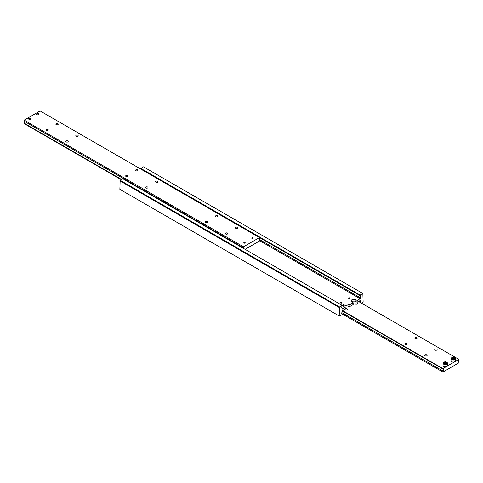 <?xml version="1.0" encoding="UTF-8"?>
<svg xmlns="http://www.w3.org/2000/svg" width="483" height="483" viewBox="0 0 483 483"><rect width="100%" height="100%" fill="white"/><g stroke="black" fill="none" stroke-linecap="round" stroke-linejoin="round"><path stroke-width="0.72" d="M341.831 307.792L342.199 308.003A1.413 0.815 -60 0 1 341.994 307.937A1.413 0.815 -60 0 1 341.698 307.297A1.413 0.815 -60 0 1 342.199 306.011L342.199 305.395L339.507 306.947L120.164 180.31L119.862 189.348L339.205 315.985L339.507 306.947M360.143 295.65L360.143 295.035L362.836 293.477L143.493 166.84L140.801 168.398L140.801 169.008L360.143 295.65A1.413 0.815 -60 0 1 360.354 295.711A1.413 0.815 -60 0 1 360.644 296.357A1.413 0.815 -60 0 1 360.143 297.643L259.081 239.29M359.213 301.096L360.143 301.634A1.413 0.815 -60 0 1 360.354 301.7A1.413 0.815 -60 0 1 360.644 302.346A1.413 0.815 -60 0 1 360.608 302.666M341.831 313.781L342.199 313.992A1.413 0.815 -60 0 1 341.994 313.926A1.413 0.815 -60 0 1 341.698 313.28A1.413 0.815 -60 0 1 342.199 311.994L342.199 310.919L345.188 309.192L345.188 307.351L343.993 306.663A2.82 1.63 180 0 1 343.165 305.51A2.82 1.63 180 0 1 343.993 304.356A2.82 1.63 180 0 1 347.983 304.356L349.179 305.051L353.164 302.744L351.968 302.056A2.82 1.63 180 0 1 351.141 300.903A2.82 1.63 180 0 1 351.968 299.756A2.82 1.63 180 0 1 355.959 299.756L357.154 300.444L360.143 298.717L360.143 297.643M353.164 302.744L353.164 304.586L349.179 306.892L347.983 306.198A2.82 1.63 0 0 0 343.993 306.198A2.82 1.63 0 0 0 343.661 306.433M360.143 301.634L360.143 300.559L357.154 302.286L355.959 301.597A2.82 1.63 0 0 0 351.968 301.597A2.82 1.63 0 0 0 351.636 301.827M349.668 297.86A0.694 0.398 180 0 1 348.69 298.422A0.694 0.398 180 0 1 349.668 297.86M341.692 302.461A0.694 0.398 180 0 1 340.714 303.028A0.694 0.398 180 0 1 341.692 302.461M342.199 308.003L342.199 309.078L345.188 307.351M259.021 240.335L360.143 298.717M342.199 313.992L342.199 314.602L339.205 315.985M342.199 305.395L122.857 178.758L120.164 180.31M119.862 180.829L339.205 307.466M362.836 293.477L363.138 302.171L361.743 303.324M357.154 300.444L357.154 302.286M349.179 305.051L349.179 306.892M140.801 168.398L360.143 295.035M36.551 114.302A1.183 0.682 180 0 1 36.871 113.946A1.183 0.682 180 0 1 36.883 113.94A1.153 0.664 180 0 1 38.525 113.934L38.543 113.946A1.183 0.682 180 0 1 38.869 114.302M38.543 113.946L38.525 113.934A1.153 0.664 180 0 1 38.857 114.338M36.871 114.652A1.183 0.682 180 0 1 36.527 114.169A1.183 0.682 180 0 1 37.257 113.541A1.183 0.682 180 0 1 38.543 113.692A1.183 0.682 180 0 1 38.894 114.169A1.183 0.682 180 0 1 38.163 114.803A1.183 0.682 180 0 1 36.871 114.652M259.081 240.443L259.443 240.655A1.413 0.815 -60 0 1 259.238 240.588A1.413 0.815 -60 0 1 258.948 239.948A1.413 0.815 -60 0 1 259.443 238.662L259.443 237.588L243.492 246.795L243.492 247.87A1.413 0.815 -60 0 1 243.698 247.936A1.413 0.815 -60 0 1 243.993 248.582A1.413 0.815 -60 0 1 243.987 248.691M121.595 179.483L24.15 123.225A1.413 0.815 120 0 0 24.651 121.945A1.413 0.815 120 0 0 24.512 121.444M259.443 237.588L40.101 110.951L24.15 120.158L24.15 121.233L243.492 247.87M205.77 222.524A1.183 0.682 180 0 1 205.42 222.041A1.183 0.682 180 0 1 206.15 221.413A1.183 0.682 180 0 1 207.442 221.564A1.183 0.682 180 0 1 207.787 222.041A1.183 0.682 180 0 1 207.056 222.675A1.183 0.682 180 0 1 205.77 222.524M225.712 234.038A1.183 0.682 180 0 1 225.362 233.555A1.183 0.682 180 0 1 226.092 232.927A1.183 0.682 180 0 1 227.378 233.072A1.183 0.682 180 0 1 227.728 233.555A1.183 0.682 180 0 1 226.998 234.189A1.183 0.682 180 0 1 225.712 234.038M215.738 216.77A1.183 0.682 180 0 1 215.394 216.287A1.183 0.682 180 0 1 216.124 215.66A1.183 0.682 180 0 1 217.41 215.804A1.183 0.682 180 0 1 217.755 216.287A1.183 0.682 180 0 1 217.024 216.915A1.183 0.682 180 0 1 215.738 216.77M235.68 228.284A1.183 0.682 180 0 1 235.336 227.801A1.183 0.682 180 0 1 236.06 227.167A1.183 0.682 180 0 1 237.352 227.318A1.183 0.682 180 0 1 237.696 227.801A1.183 0.682 180 0 1 236.966 228.429A1.183 0.682 180 0 1 235.68 228.284M46.247 130.428A1.183 0.682 180 0 1 45.897 129.945A1.183 0.682 180 0 1 46.628 129.311A1.183 0.682 180 0 1 47.92 129.462A1.183 0.682 180 0 1 48.264 129.945A1.183 0.682 180 0 1 47.533 130.573A1.183 0.682 180 0 1 46.247 130.428M66.189 141.942A1.183 0.682 180 0 1 65.839 141.459A1.183 0.682 180 0 1 66.569 140.825A1.183 0.682 180 0 1 67.855 140.976A1.183 0.682 180 0 1 68.206 141.459A1.183 0.682 180 0 1 67.475 142.087A1.183 0.682 180 0 1 66.189 141.942M56.215 124.668A1.183 0.682 180 0 1 55.871 124.185A1.183 0.682 180 0 1 56.602 123.557A1.183 0.682 180 0 1 57.888 123.708A1.183 0.682 180 0 1 58.232 124.185A1.183 0.682 180 0 1 57.501 124.819A1.183 0.682 180 0 1 56.215 124.668M76.157 136.182A1.183 0.682 180 0 1 75.813 135.699A1.183 0.682 180 0 1 76.537 135.071A1.183 0.682 180 0 1 77.829 135.216A1.183 0.682 180 0 1 78.174 135.699A1.183 0.682 180 0 1 77.443 136.333A1.183 0.682 180 0 1 76.157 136.182M244 243.052A0.694 0.398 180 0 1 244.984 242.484A0.694 0.398 180 0 1 244 243.052M251.975 238.445A0.694 0.398 180 0 1 252.959 237.877A0.694 0.398 180 0 1 251.975 238.445M126.009 176.476A1.183 0.682 180 0 1 125.658 175.993A1.183 0.682 180 0 1 126.389 175.365A1.183 0.682 180 0 1 127.681 175.51A1.183 0.682 180 0 1 128.025 175.993A1.183 0.682 180 0 1 127.295 176.627A1.183 0.682 180 0 1 126.009 176.476M145.951 187.99A1.183 0.682 180 0 1 145.6 187.507A1.183 0.682 180 0 1 146.331 186.879A1.183 0.682 180 0 1 147.617 187.024A1.183 0.682 180 0 1 147.967 187.507A1.183 0.682 180 0 1 147.237 188.135A1.183 0.682 180 0 1 145.951 187.99M135.977 170.722A1.183 0.682 180 0 1 135.632 170.239A1.183 0.682 180 0 1 136.363 169.605A1.183 0.682 180 0 1 137.649 169.756A1.183 0.682 180 0 1 137.993 170.239A1.183 0.682 180 0 1 137.263 170.867A1.183 0.682 180 0 1 135.977 170.722M155.918 182.23A1.183 0.682 180 0 1 155.574 181.753A1.183 0.682 180 0 1 156.299 181.119A1.183 0.682 180 0 1 157.591 181.27A1.183 0.682 180 0 1 157.935 181.753A1.183 0.682 180 0 1 157.204 182.381A1.183 0.682 180 0 1 155.918 182.23M28.895 119.259A1.183 0.682 180 0 1 28.551 118.776A1.183 0.682 180 0 1 29.282 118.148A1.183 0.682 180 0 1 30.568 118.293A1.183 0.682 180 0 1 30.912 118.776A1.183 0.682 180 0 1 30.188 119.41A1.183 0.682 180 0 1 28.895 119.259M28.575 118.903A1.183 0.682 180 0 1 28.895 118.552A1.183 0.682 180 0 1 28.908 118.546A1.153 0.664 180 0 1 30.55 118.54L30.568 118.552A1.183 0.682 180 0 1 30.894 118.903M30.568 118.552L30.55 118.54A1.153 0.664 180 0 1 30.876 118.945M28.588 118.945A1.153 0.664 180 0 1 28.92 118.54L28.895 118.552M24.15 123.225L24.15 123.612L121.257 179.676M24.15 120.158L243.492 246.795M259.443 240.655L259.443 241.041L245.092 249.331M36.563 114.338A1.153 0.664 180 0 1 36.895 113.934L36.871 113.946M443.696 362.383A2.258 1.304 0 0 0 443.032 363.301A2.258 1.304 0 0 0 443.696 364.224A2.258 1.304 0 0 0 446.884 364.224A2.258 1.304 0 0 0 447.548 363.301L447.548 365.371A2.258 1.304 180 0 1 446.884 366.295L454.859 361.689A2.258 1.304 180 0 1 451.671 361.689A2.258 1.304 180 0 1 451.013 360.771L451.013 358.694A2.258 1.304 0 0 0 451.671 359.618A2.258 1.304 0 0 0 454.859 359.618A2.258 1.304 0 0 0 455.523 358.694A2.258 1.304 0 0 0 454.859 357.776A2.258 1.304 0 0 0 454.757 357.716M454.062 359.237L453.603 358.893L452.348 359.086M458.488 361.556L458.85 361.767A1.413 0.815 -60 0 1 458.645 361.701A1.413 0.815 -60 0 1 458.349 361.055A1.413 0.815 -60 0 1 458.85 359.775L458.85 359.388L358.549 301.483M342.266 310.883L442.899 368.982A1.413 0.815 -60 0 1 443.104 369.048A1.413 0.815 -60 0 1 443.394 369.694A1.413 0.815 -60 0 1 442.899 370.974L341.831 312.628M426.785 354.878A1.183 0.682 180 0 1 427.129 355.361A1.183 0.682 180 0 1 426.398 355.989A1.183 0.682 180 0 1 425.112 355.838A1.183 0.682 180 0 1 424.768 355.361A1.183 0.682 180 0 1 425.499 354.727A1.183 0.682 180 0 1 426.785 354.878M406.843 343.365A1.183 0.682 180 0 1 407.187 343.848A1.183 0.682 180 0 1 406.463 344.476A1.183 0.682 180 0 1 405.171 344.331A1.183 0.682 180 0 1 404.826 343.848A1.183 0.682 180 0 1 405.557 343.214A1.183 0.682 180 0 1 406.843 343.365M436.753 349.118A1.183 0.682 180 0 1 437.103 349.601A1.183 0.682 180 0 1 436.372 350.229A1.183 0.682 180 0 1 435.08 350.084A1.183 0.682 180 0 1 434.736 349.601A1.183 0.682 180 0 1 435.467 348.974A1.183 0.682 180 0 1 436.753 349.118M416.811 337.605A1.183 0.682 180 0 1 417.161 338.088A1.183 0.682 180 0 1 416.431 338.722A1.183 0.682 180 0 1 415.145 338.571A1.183 0.682 180 0 1 414.794 338.088A1.183 0.682 180 0 1 415.525 337.46A1.183 0.682 180 0 1 416.811 337.605M345.188 308.945A1.183 0.682 180 0 1 347.023 308.824A1.183 0.682 180 0 1 347.368 309.307A1.183 0.682 180 0 1 346.637 309.941A1.183 0.682 180 0 1 345.351 309.79A1.183 0.682 180 0 1 345.007 309.307A1.183 0.682 180 0 1 345.007 309.301M356.991 303.07A1.183 0.682 180 0 1 357.342 303.553A1.183 0.682 180 0 1 356.611 304.181A1.183 0.682 180 0 1 355.319 304.036A1.183 0.682 180 0 1 354.975 303.553A1.183 0.682 180 0 1 355.705 302.919A1.183 0.682 180 0 1 356.991 303.07M446.087 363.844L445.628 363.494L444.372 363.693M442.899 368.982L442.899 368.595L446.884 366.295A2.258 1.304 180 0 1 443.696 366.295A2.258 1.304 180 0 1 443.032 365.371L443.032 363.301L443.756 362.25C445.344 361.423 446.612 361.773 447.548 363.301A2.258 1.304 0 0 0 446.884 362.383A2.258 1.304 0 0 0 446.781 362.322M445.628 362.347L446.552 362.878L446.214 363.602L444.952 363.796L444.034 363.264L444.372 362.54L445.628 362.347L445.628 363.494M444.372 363.464L444.372 362.54M442.899 368.595L342.598 310.69M458.85 361.767L458.85 362.842L442.899 372.049L341.771 313.666M442.899 372.049L442.899 370.974M451.671 357.776A2.258 1.304 0 0 0 451.013 358.694L451.732 357.649C453.32 356.822 454.588 357.172 455.523 358.694L455.523 360.771A2.258 1.304 180 0 1 454.859 361.689L458.85 359.388M454.527 358.271L454.189 358.996L452.927 359.195L452.01 358.664L452.348 357.933L453.603 357.74L454.527 358.271M452.348 358.857L452.348 357.933M453.603 357.74L453.603 358.893M355.959 299.756L355.959 301.597M347.983 304.356L347.983 306.198M451.871 357.661A1.974 1.141 0 0 0 451.871 359.274A1.974 1.141 0 0 0 454.66 359.274A1.974 1.141 0 0 0 454.66 357.661A1.974 1.141 0 0 0 451.871 357.661M443.895 362.268A1.974 1.141 0 0 0 443.895 363.88A1.974 1.141 0 0 0 446.684 363.88A1.974 1.141 0 0 0 446.684 362.268A1.974 1.141 0 0 0 443.895 362.268"/></g></svg>
